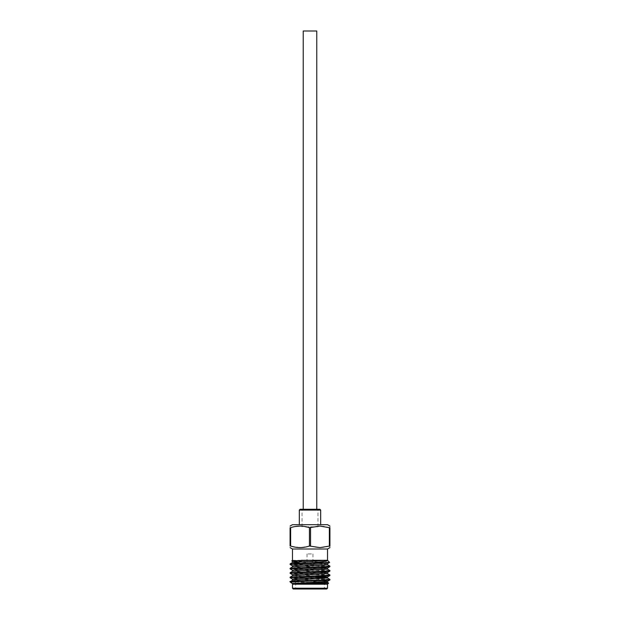 <?xml version="1.0" encoding="UTF-8"?>
<svg xmlns="http://www.w3.org/2000/svg" width="620" height="620" viewBox="0 0 620 620"><rect width="100%" height="100%" fill="white"/><g stroke="black" fill="none" stroke-linecap="round" stroke-linejoin="round"><path stroke-width="0.46" stroke-dasharray="3.1 2.33" d="M316.774 509.284L303.226 509.284L316.774 509.284M303.226 31L316.774 31M319.881 509.284L300.119 509.284M299.321 510.082L320.679 510.082M306.017 509.284L317.975 509.284L306.017 509.284M306.017 526.822L317.975 526.822L306.017 526.822M315.34 524.683L299.321 524.683L315.34 524.683M327.523 524.683L292.477 524.683M309.442 546.011L309.442 527.674L310.558 527.674L310.558 546.011L300.034 547.607L290.075 546.011L290.075 527.674L295.298 526.504M327.523 549.002L292.477 549.002M311.472 576.964L307.047 576.964L311.472 576.964M311.472 553.923L307.047 553.923L311.472 553.923M311.876 577.042L306.257 577.042L311.876 577.042M311.876 576.964L306.257 576.964L311.876 576.964M302.824 577.84L324.345 577.84L302.824 577.84M316.774 577.042L323.555 577.042M317.176 589L295.655 589L317.176 589M293.276 589L326.724 589M292.477 560.302L327.523 560.302M295.732 584.218L318.757 584.218M329.894 579.367L290.075 577.189M329.925 579.94L290.106 577.763M329.894 566.083L290.075 563.906M329.925 566.657L290.106 564.479M329.894 570.509L290.075 568.331M329.925 571.082L290.106 568.904M329.894 574.942L290.075 572.764M329.925 575.515L290.106 573.337M295.655 582.033L325.229 582.808M325.5 562.712C339.117 562.301 317.897 561.898 300.654 561.472L291.795 561.03M292.485 583.567L295.655 583.722M293.276 583.343L291.02 582.722M292.129 581.886L290.075 581.808M290.834 581.808L290.075 581.622M327.484 582.397L292.516 580.188M324.066 577.561L292.516 575.755M327.484 573.539L292.516 571.33M327.515 569.152L292.516 566.897M327.515 564.727L299.669 563.177M324.345 580.901L292.485 579.119M320.331 576.236L292.516 574.732M320.331 571.811L292.485 570.261M320.331 567.378L292.485 565.835M327.484 563.665L297.499 561.96M329.367 546.011L329.367 527.674L329.925 527.674L329.925 546.011L329.367 546.011C323.121 548.111 316.851 548.111 310.558 546.011M290.633 527.674L290.633 546.011M329.925 527.674C329.925 525.574 329.925 525.574 329.925 527.674M329.925 546.011C329.925 548.111 329.925 548.111 329.925 546.011M300.034 526.078L309.442 527.674M310.558 527.674C316.804 525.574 323.074 525.574 329.367 527.674M327.523 588.202L292.477 588.202M302.025 526.822L302.025 509.284M307.047 553.923L307.047 576.964M296.445 577.042L295.655 577.84L295.655 589M324.345 577.84L324.345 580.49M324.345 581.769L324.345 589M312.953 553.923L312.953 576.964M317.975 526.822L317.975 509.284"/><path stroke-width="0.93" d="M316.774 509.284L316.774 31L303.226 31L303.226 509.284M299.321 510.082L300.119 509.284L319.881 509.284L320.679 510.082L299.321 510.082L299.321 524.683M290.075 526.078L292.477 524.683L327.523 524.683L329.925 526.078M295.298 526.504L300.034 526.078M329.367 527.674L319.966 526.078L309.442 527.674C303.196 525.574 296.926 525.574 290.633 527.674L290.075 527.674C290.075 525.574 290.075 525.574 290.075 527.674C290.075 525.574 290.075 525.574 290.075 527.674L290.075 546.011L290.633 546.011C296.879 548.111 303.149 548.111 309.442 546.011L319.966 547.607L329.925 546.011L329.925 527.674L329.367 527.674L329.367 546.011M290.075 547.607L292.477 549.002L327.523 549.002L327.523 560.302L301.243 560.302M290.075 546.011C290.075 548.111 290.075 548.111 290.075 546.011C290.075 548.111 290.075 548.111 290.075 546.011M326.724 589L293.276 589L292.477 588.202L327.523 588.202L326.724 589M327.523 588.202L327.523 584.218L293.043 584.218M290.834 581.808C285.185 581.273 305.49 580.692 319.966 580.142L329.925 579.406L327.484 577.972L324.066 577.561M292.516 583.591L290.896 582.63L292.469 581.808L319.966 580.684L329.894 579.979L329.925 579.406M325.5 562.712L312.31 562.712L290.106 563.867L290.075 564.44L329.615 562.425L327.523 560.302C327.856 560.914 325.221 561.488 319.626 562.038L312.31 562.712M292.516 570.307L290.106 568.904L290.106 568.3L327.259 566.486L329.925 566.122L327.484 564.688M290.075 568.873L319.966 567.393L329.894 566.696L329.925 566.122M292.516 574.732L290.106 573.337L290.106 572.725L327.259 570.919L329.925 570.547L327.484 569.114M290.075 573.298L319.966 571.826L329.894 571.121L329.925 570.547M292.516 579.165L290.106 577.763L290.106 577.15L327.259 575.345L329.925 574.972L327.484 573.539M290.075 577.732L319.966 576.251L329.894 575.554L329.925 574.972M292.516 565.874L290.075 564.44M325.229 582.808L328.647 583.095L319.091 583.56L296.089 584.203L327.484 582.397L328.639 583.064M297.499 561.96L291.78 560.999L297.213 560.65L309.907 560.302L294.826 561.038L292.485 561.402L292.485 562.511L327.523 560.302M295.655 583.722L293.276 583.343M290.896 582.63L290.075 581.808L292.469 581.808M292.129 581.886L295.655 582.033M290.075 581.808L292.516 580.188L327.484 577.972M290.106 577.15L292.516 575.755L327.515 573.585L327.515 572.477L320.331 571.811M290.106 572.725L292.516 571.33L327.515 569.152L327.515 568.052L320.331 567.378M290.106 568.3L292.516 566.897L325.175 565.099L327.515 564.727L327.515 563.619M299.669 563.177L292.485 562.511M292.477 588.202L292.485 583.552L327.484 581.374L329.894 579.979M327.515 582.443L327.515 581.335L324.345 580.901M292.485 580.227L292.485 579.119L294.826 578.755L327.484 576.949L320.331 576.236M292.485 575.802L292.485 574.693L294.826 574.322L327.515 572.477M292.485 571.369L292.485 570.261L294.826 569.896L327.515 568.052M292.485 566.943L292.485 565.835L294.826 565.463L327.484 563.665L329.615 562.433M324.345 577.84L323.555 577.042L316.774 577.042M290.633 546.011L290.633 527.674M310.558 546.011L310.558 527.674M309.442 527.674L309.442 546.011M329.925 527.674C329.925 525.574 329.925 525.574 329.925 527.674M329.925 546.011C329.925 548.111 329.925 548.111 329.925 546.011M320.679 524.683L320.679 510.082M327.523 584.218L328.647 583.095M292.477 549.002L292.477 560.302L291.78 560.999M327.515 578.011L327.515 576.902M292.516 562.472L290.106 563.867M327.484 576.949L329.894 575.554M327.484 572.516L329.894 571.121M327.484 568.091L329.894 566.696M324.345 580.49L324.345 581.769M327.523 549.002L329.925 547.607"/></g></svg>

